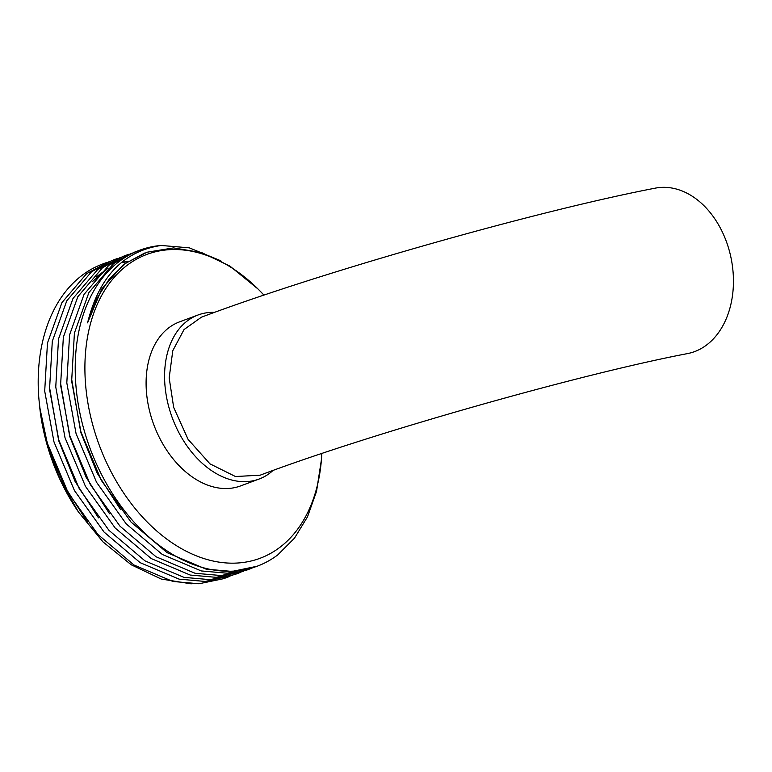 <?xml version="1.0" encoding="UTF-8"?>
<svg xmlns="http://www.w3.org/2000/svg" width="772" height="772" viewBox="0 0 772 772"><rect width="100%" height="100%" fill="white"/><g stroke="black" fill="none" stroke-linecap="round" stroke-linejoin="round"><path stroke-width="1.16" d="M173.671 407.404L169.174 377.904L172.783 350.7L184.045 329.548L201.415 317.195C321.895 271.966 535.092 211.306 655.225 188.156A84.283 60.959 -101.1 0 1 728.961 249.481A84.283 60.959 -101.1 0 1 687.707 353.557C579.338 374.217 369.913 433.748 260.164 475.185L235.479 476.527L209.955 463.837L188.088 439.374L173.671 407.404M272.998 470.476A87.525 60.023 -110.4 0 1 259.083 479.045L240.594 485.916A87.525 60.023 -110.4 0 1 150.781 415.529A87.525 60.023 -110.4 0 1 179.587 321.847L198.066 314.976A87.525 60.023 -110.4 0 1 214.519 312.38M321.808 453.511A162.13 111.197 -110.4 0 1 321.432 459.601A162.13 111.197 -110.4 0 1 220.348 562.325A162.13 111.197 -110.4 0 1 93.586 427.929A162.13 111.197 -110.4 0 1 123.597 268.116A162.13 111.197 -110.4 0 1 257.973 288.96A162.13 111.197 -110.4 0 1 263.937 295.136M259.083 479.045A87.525 60.023 -110.4 0 1 169.271 408.658A87.525 60.023 -110.4 0 1 198.066 314.976M78.368 511.884L77.75 510.958A162.081 111.158 -110.4 0 1 47.188 445.183A162.081 111.158 -110.4 0 1 39.941 409.295L47.198 444.884L60.264 479.837L78.368 511.884L103.004 541.905L131.221 564.786L161.271 579.058L191.253 583.844M321.432 459.601L316.539 491.349L307.526 516.777L294.499 538.161L277.804 554.865A168.557 115.597 -110.4 0 1 257.211 566.194A168.557 115.597 -110.4 0 1 84.235 430.641A168.557 115.597 -110.4 0 1 139.713 250.215A168.557 115.597 -110.4 0 1 161.116 245.457L189.304 247.841L220.773 260.762M257.037 566.262L232.121 571.425L206.105 569.147L167.128 552.665L131.057 522.104L101.373 480.473L80.925 431.876L71.651 381.078L74.411 333.079L88.886 292.588L113.6 263.599L133.836 252.405L139.713 250.215M254.432 567.188L227.277 573.22L201.26 570.942L162.294 554.46L126.222 523.899L96.539 482.278L76.081 433.671L66.807 382.873L69.576 334.874L84.051 294.393L108.755 265.404L131.423 253.341M252.029 568.124L245.805 570.44L221.062 575.536L195.046 573.258L156.069 556.776L120.007 526.214L90.314 484.584L69.866 435.987L60.592 385.189L63.352 337.19L77.827 296.699L102.541 267.71L122.777 256.516L128.992 254.2M243.373 571.299L216.228 577.331L190.211 575.053L151.235 558.571L115.173 528.009L85.48 486.389L65.031 437.782L55.758 386.984L58.518 338.985L72.993 298.503L97.706 269.515L120.374 257.452M240.97 572.235L234.756 574.551L210.003 579.647L183.987 577.369L145.02 560.887L108.948 530.325L79.265 488.695L58.807 440.098L49.533 389.3L52.303 341.301L66.768 300.81L91.482 271.831L111.718 260.627L117.933 258.311M232.314 575.41L205.169 581.451L179.152 579.164L140.176 562.682L104.114 532.12L74.421 490.5L53.972 441.893L44.699 391.095L47.459 343.096L61.934 302.614L86.647 273.626L109.315 261.573M229.911 576.346L223.697 578.662L198.954 583.757L172.938 581.48L133.961 564.998L97.89 534.436L68.206 492.806L47.758 444.209C42.914 428.006 39.854 411.65 38.6 395.119A168.557 115.597 -110.4 0 1 102.695 263.985L106.883 262.432M161.116 245.457C123.481 251.151 98.97 276.945 87.583 322.831L96.683 298.687L109.489 278.711L125.73 263.262L147.018 252.222L173.584 247.899L201.753 252.637L229.911 266.099L257.973 288.96M39.025 400.108L39.854 408.571M92.736 281.326L106.854 269.332M121.58 262.422L122.169 262.297M122.902 262.152L128.084 261.293M87.583 322.831L101.75 288.969L123.607 264.468L144.644 253.062M120.586 509.645L97.195 473.188L80.78 432.445L71.478 378.135M109.537 513.756L86.136 477.299L69.731 436.556L60.419 382.246M96.481 276.839L108.157 268.125M98.478 517.867L75.077 481.41L58.672 440.667L49.36 386.357M122.246 262.519L127.457 261.708M87.419 521.978L64.028 485.52L47.613 444.778L39.7 407.24"/></g></svg>
